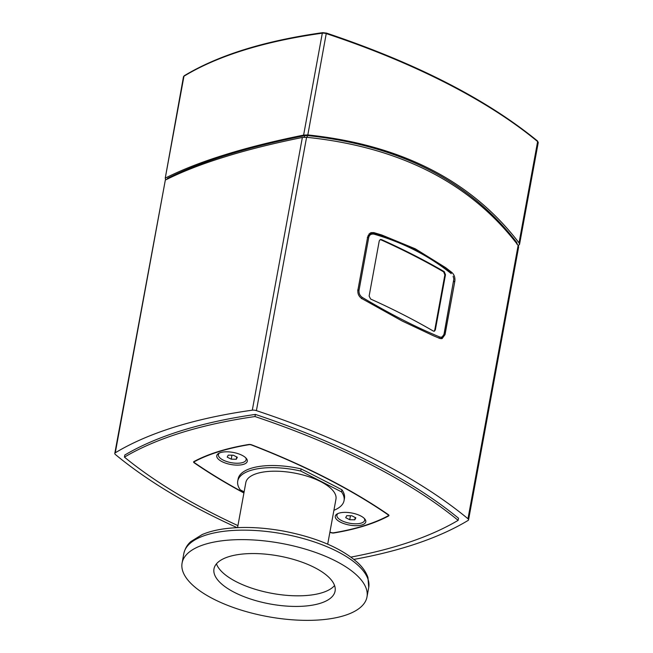 <?xml version="1.0" encoding="UTF-8"?>
<svg xmlns="http://www.w3.org/2000/svg" width="653" height="653" viewBox="0 0 653 653"><rect width="100%" height="100%" fill="white"/><g stroke="black" fill="none" stroke-linecap="round" stroke-linejoin="round"><path stroke-width="0.98" d="M380.911 239.798L381.523 239.602L380.356 239.512L379.254 240.875L369.125 296.054L370.618 299.025A469.972 186.236 -169.6 0 1 433.355 331.079L434.367 331.226L435.347 329.896L434.735 330.083L444.864 274.913L443.648 271.852A469.034 185.86 10.4 0 0 380.911 239.798L380.087 239.635M434.049 331.275L434.735 330.083M444.864 274.913L445.477 274.725L444.26 271.664L443.648 271.852M381.523 239.602A469.972 186.236 10.4 0 1 444.26 271.664M445.477 274.725L435.347 329.896M361.46 298.601L362.342 297.442C359.827 295.687 358.726 293.279 359.044 290.226L368.7 237.643C369.296 234.941 371.051 233.766 373.957 234.141L373.426 233.399L370.651 233.382L368.096 235.431M438.792 338.115L439.64 336.948C415.635 327.039 389.865 313.873 362.342 297.442M373.957 234.141C402.966 242.492 428.735 255.658 451.256 273.648L450.758 272.913C428.221 254.915 402.444 241.741 373.426 233.399M439.6 338.344L441.167 338.254L444.105 334.254L453.843 279.051L444.105 333.691C443.387 336.548 441.901 337.634 439.64 336.948M451.256 273.648L450.758 272.913M453.125 276.186L453.843 279.051M369.043 233.921A7.052 5.167 -107.3 0 1 369.541 233.733L370.488 233.431M371.639 233.194A7.052 5.167 72.7 0 0 370.161 233.023M468.56 519.837L518.645 246.94L518.139 245.397C470.601 183.036 400.085 146.998 306.584 137.285L302.363 137.457C272.611 143.505 246.646 150.01 224.461 156.989C202.095 163.87 182.391 171.559 165.331 180.065L114.789 453.402A4.228 1.673 10.4 0 1 115.271 452.798A469.972 186.236 10.4 0 1 252.303 410.182A4.228 1.673 10.4 0 1 256.409 410.639A469.972 186.236 10.4 0 1 467.972 518.751A4.228 1.673 10.4 0 1 468.56 519.837A4.228 1.673 10.4 0 1 468.07 520.449A469.972 186.236 10.4 0 1 353.975 559.392M367.696 236.753L371.067 232.623L373.875 232.615L381.801 235.015L415.39 248.858L445.648 267.648L451.917 272.497C454.308 274.75 455.28 277.68 454.831 281.28L445.044 334.597L442.146 338.581L439.82 338.434L433.168 335.642L402.15 321.007L361.778 298.56C358.807 296.478 357.526 293.654 357.909 290.071L367.696 236.753M441.248 338.727A7.052 5.167 72.7 0 0 442.595 337.372M237.08 527.648A469.972 186.236 10.4 0 1 115.377 454.496A4.228 1.673 10.4 0 1 114.789 453.402M458.128 520.351L458.52 518.229A460.569 182.505 -169.6 0 0 255.372 414.418A460.569 182.505 -169.6 0 0 124.829 455.01L124.437 457.133A460.569 182.505 10.4 0 1 254.98 416.541A460.569 182.505 10.4 0 1 458.128 520.351A460.569 182.505 10.4 0 1 350.971 557.091M255.372 414.418L254.98 416.541M243.912 492.999A462.92 183.436 10.4 0 1 194.178 462.806A2.816 1.118 10.4 0 1 193.614 461.949A2.816 1.118 10.4 0 1 193.998 461.516A227.464 90.138 10.4 0 1 248.703 444.497A2.816 1.118 10.4 0 1 251.797 444.881A462.92 183.436 10.4 0 1 388.388 514.686A2.816 1.118 10.4 0 1 388.951 515.543A2.816 1.118 10.4 0 1 388.568 515.976A227.464 90.138 10.4 0 1 333.863 532.987A2.816 1.118 10.4 0 1 330.769 532.603A462.92 183.436 10.4 0 1 329.887 532.26M237.929 525.624A460.569 182.505 10.4 0 1 124.437 457.133M166.352 179.551L165.47 179.208L165.25 178.122C182.399 169.519 202.275 161.74 224.861 154.794C247.275 147.749 273.525 141.179 303.612 135.098L307.824 134.934C401.122 144.754 471.523 180.734 519.029 242.867L519.535 244.41L518.327 245.667M167.78 178.987L167.633 178.261C200.691 161.577 246.361 147.374 304.616 135.661L307.432 135.555C399.824 145.488 469.613 181.159 516.825 242.557L516.817 244.1M183.469 76.825L184.285 75.715A0.939 0.792 58.7 0 0 183.958 76.221A4.228 1.673 10.4 0 0 183.469 76.825L165.25 178.122L183.958 76.221A469.972 186.236 10.4 0 1 322.313 33.189A4.228 1.673 10.4 0 1 326.418 33.646A469.972 186.236 10.4 0 1 537.623 141.579A0.939 0.702 -50.4 0 0 537.427 140.926C486.142 98.995 415.773 63.039 326.345 33.042L307.824 134.934M301.131 468.919L304.812 470.797A51.693 20.488 10.4 0 1 305.073 470.87L338.132 487.767A51.693 20.488 10.4 0 1 338.238 487.881L341.919 489.758L341.535 491.88L300.739 471.042L301.131 468.919A54.044 21.418 -169.6 0 0 238.125 478.992L237.733 481.106A54.044 21.418 -169.6 0 0 240.255 489.848L244.132 491.831M362.04 524.898A15.509 6.146 10.4 0 1 341.658 522.735A15.509 6.146 10.4 0 1 337.25 513.887A15.509 6.146 10.4 0 1 351.649 512.98A15.509 6.146 10.4 0 1 364.774 518.939A15.509 6.146 10.4 0 1 362.04 524.898M364.162 518.294A14.097 5.583 10.4 0 1 361.223 523.094A14.097 5.583 10.4 0 1 341.601 520.604A14.097 5.583 10.4 0 1 338.058 513.503M243.536 464.34A15.509 6.146 10.4 0 1 223.155 462.177A15.509 6.146 10.4 0 1 218.747 453.329A15.509 6.146 10.4 0 1 233.137 452.423A15.509 6.146 10.4 0 1 246.271 458.382A15.509 6.146 10.4 0 1 243.536 464.34M245.659 457.737A14.097 5.583 10.4 0 1 242.72 462.536A14.097 5.583 10.4 0 1 223.097 460.039A14.097 5.583 10.4 0 1 219.547 452.945M329.92 532.056A462.455 183.256 -169.6 0 0 330.998 532.473A2.351 0.931 -169.6 0 0 333.577 532.799A226.999 89.951 -169.6 0 0 388.176 515.821A2.351 0.931 -169.6 0 0 388.486 515.454A2.351 0.931 -169.6 0 0 388.021 514.744A462.455 183.256 -169.6 0 0 251.568 445.011A2.351 0.931 -169.6 0 0 248.989 444.693A226.999 89.951 -169.6 0 0 194.39 461.671A2.351 0.931 -169.6 0 0 194.08 462.03A2.351 0.931 -169.6 0 0 194.545 462.748A462.455 183.256 -169.6 0 0 243.961 492.762M333.912 510.311A54.044 21.418 -169.6 0 0 344.049 500.622L344.441 498.5A54.044 21.418 -169.6 0 0 341.919 489.758M327.7 544.169L335.96 499.137A45.824 18.162 -169.6 0 0 294.168 473.009A45.824 18.162 -169.6 0 0 245.822 482.591L237.561 527.624M213.441 598.997A93.991 37.245 -169.6 0 0 309.718 620.35A93.991 37.245 -169.6 0 0 366.986 596.964A93.991 37.245 -169.6 0 0 281.263 543.361A93.991 37.245 -169.6 0 0 182.089 563.025A93.991 37.245 -169.6 0 0 213.441 598.997M344.049 500.622A54.044 21.418 -169.6 0 0 341.535 491.88M300.739 471.042A54.044 21.418 -169.6 0 0 237.733 481.106M234.517 592.434A61.57 24.398 -169.6 0 0 297.58 606.425A61.57 24.398 -169.6 0 0 335.087 591.104A61.57 24.398 -169.6 0 0 278.937 555.997A61.57 24.398 -169.6 0 0 213.98 568.877A61.57 24.398 -169.6 0 0 234.517 592.434M216.453 563.849A61.57 24.398 -169.6 0 0 236.468 581.831A61.57 24.398 -169.6 0 0 334.565 585.529M228.24 455.133L233.309 455.214L237.333 457.271L236.288 459.247L231.219 459.173L227.195 457.116L228.24 455.133M231.219 459.173L231.954 455.19M236.288 459.247L236.713 456.953M346.743 515.69L351.812 515.772L355.836 517.829L354.791 519.804L349.73 519.731L345.698 517.674L346.743 515.69M349.73 519.731L350.457 515.748M354.791 519.804L355.216 517.511M368.7 237.643L367.321 237.504M357.673 290.079L359.044 290.226M453.753 281.108L453.762 281.68M444.105 334.254L444.105 333.691M373.875 232.615L372.063 233.186M454.831 281.28L453.77 281.614M445.044 334.597L443.95 334.94M451.917 272.497L450.709 272.872M256.409 410.639L306.584 137.285M302.363 137.457L252.303 410.182M115.271 452.798L165.331 180.065M518.139 245.397L467.972 518.751M388.747 514.997L388.568 515.976M326.206 33.083L322.729 32.65A0.939 0.555 82.1 0 0 322.313 33.189L303.612 135.098M519.029 242.867L537.623 141.579A4.228 1.673 10.4 0 1 538.211 142.672L519.535 244.41M323.015 32.732A0.939 0.555 82.1 0 0 322.729 32.65C264.563 40.812 218.42 55.17 184.285 75.715M516.825 242.557L516.662 243.438M307.106 137.334L307.432 135.555M304.616 135.661L304.331 137.228M167.503 178.979L167.633 178.261M194.39 461.671L194.472 461.263M368.725 587.488L367.941 577.481C366.268 572.542 363.084 567.824 358.415 563.319C342.009 548.406 317.195 537.688 283.982 531.175C262.065 527.191 242.043 526.424 223.922 528.857C215.563 530.04 208.315 531.942 202.177 534.562L190.847 541.582C189.786 542.57 185.632 545.949 183.828 553.548A93.991 37.245 10.4 0 1 283.002 533.885A93.991 37.245 10.4 0 1 368.725 587.488L366.986 596.964M441.167 338.254L440.171 338.564M537.427 140.926L538.211 142.672M517.086 244.002L517.16 243.585M167.225 179.118L167.331 178.555M388.486 515.454L388.6 514.85M194.08 462.03L194.194 461.41M183.828 553.548L182.089 563.025"/></g></svg>
